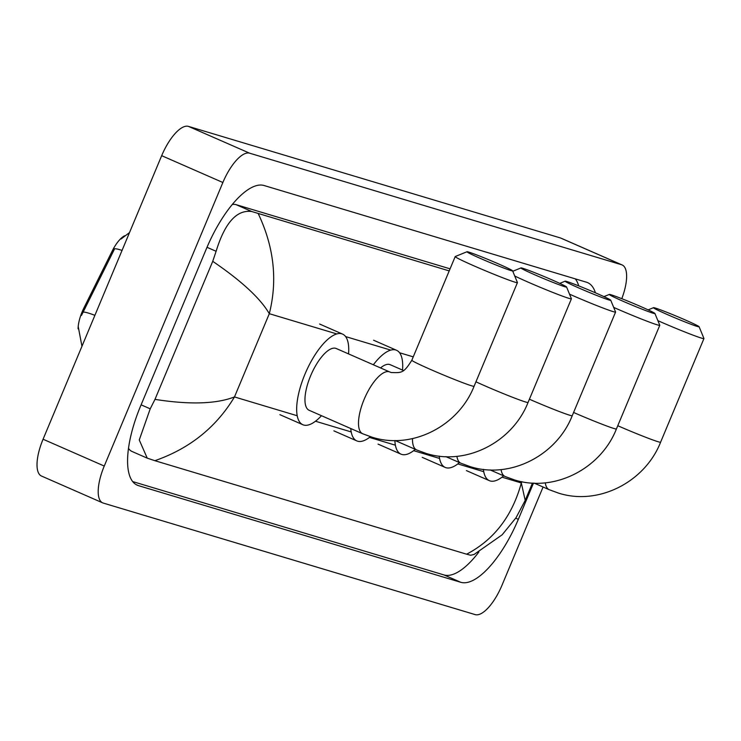 <?xml version="1.0" encoding="UTF-8"?>
<svg xmlns="http://www.w3.org/2000/svg" width="741" height="741" viewBox="0 0 741 741"><rect width="100%" height="100%" fill="white"/><g stroke="black" fill="none" stroke-linecap="round" stroke-linejoin="round"><path stroke-width="1.11" d="M78.083 328.856A24.286 9.022 -66.3 0 1 82.168 311.776A24.286 9.022 -66.3 0 1 83.928 307.923L112.178 251.079A24.286 9.022 -66.3 0 1 124.673 235.731M122.043 250.421A31.483 3.761 -153.6 0 0 114.623 248.781L81.491 315.388M510.818 270.53A24.74 1.037 22.7 0 0 512.596 270.808A24.74 1.037 22.7 0 0 494.025 261.981A24.74 1.037 22.7 0 0 468.747 252.097A24.74 1.037 22.7 0 0 466.997 251.736A24.74 1.037 22.7 0 0 484.595 260.248A24.74 1.037 22.7 0 0 510.818 270.53M512.596 270.808L517.431 282.553A33.734 1.417 -157.3 0 1 517.431 282.627A33.734 1.417 -157.3 0 1 515.004 282.182A33.734 1.417 -157.3 0 1 479.89 268.427A33.734 1.417 -157.3 0 1 455.196 256.59A33.734 1.417 -157.3 0 1 455.243 256.543L466.997 251.736M362.71 433.772A33.734 12.523 113.7 0 1 364.183 399.251A33.734 12.523 113.7 0 1 389.257 371.787A33.734 12.523 113.7 0 1 389.794 371.982L336.247 348.511A33.734 12.523 113.7 0 0 310.636 375.789A33.734 12.523 113.7 0 0 309.164 410.301L362.71 433.772L371.871 437.134C411.811 450.037 458.42 426.177 474.083 386.265L517.431 282.627M321.474 415.701A49.471 18.377 -66.3 0 1 302.847 424.723A49.471 18.377 -66.3 0 1 304.996 374.094A49.471 18.377 -66.3 0 1 342.564 334.098A49.471 18.377 -66.3 0 1 348.557 353.911M564.79 286.721A24.74 1.037 22.7 0 0 566.569 286.999A24.74 1.037 22.7 0 0 547.997 278.162A24.74 1.037 22.7 0 0 522.72 268.279A24.74 1.037 22.7 0 0 520.969 267.927A24.74 1.037 22.7 0 0 538.568 276.439A24.74 1.037 22.7 0 0 564.79 286.721M566.569 286.999L571.404 298.743A33.734 1.417 -157.3 0 1 571.404 298.808A33.734 1.417 -157.3 0 1 568.968 298.364A33.734 1.417 -157.3 0 1 543.542 288.684A33.734 1.417 -157.3 0 1 514.736 276.004M370.398 436.681A49.471 18.377 -66.3 0 1 356.819 440.904A49.471 18.377 -66.3 0 1 350.762 428.53M403.4 370.472L390.22 364.702A33.734 12.523 113.7 0 0 380.55 367.925M373.353 364.776A49.471 18.377 -66.3 0 1 396.537 350.28A49.471 18.377 -66.3 0 1 402.53 370.092M608.972 299.975A24.74 1.037 22.7 0 0 610.751 300.253A24.74 1.037 22.7 0 0 592.179 291.417A24.74 1.037 22.7 0 0 566.902 281.534A24.74 1.037 22.7 0 0 565.151 281.172A24.74 1.037 22.7 0 0 582.75 289.685A24.74 1.037 22.7 0 0 608.972 299.975M610.751 300.253L615.586 311.998A33.734 1.417 -157.3 0 1 615.586 312.063A33.734 1.417 -157.3 0 1 613.15 311.618A33.734 1.417 -157.3 0 1 569.514 294.149M415.284 449.342A49.471 18.377 -66.3 0 1 401.001 454.159A49.471 18.377 -66.3 0 1 394.87 440.525M653.154 313.221A24.74 1.037 22.7 0 0 654.933 313.499A24.74 1.037 22.7 0 0 636.362 304.662A24.74 1.037 22.7 0 0 611.084 294.788A24.74 1.037 22.7 0 0 609.334 294.427A24.74 1.037 22.7 0 0 626.932 302.939A24.74 1.037 22.7 0 0 653.154 313.221M654.933 313.499L659.768 325.243A33.734 1.417 -157.3 0 1 659.768 325.308A33.734 1.417 -157.3 0 1 657.332 324.864A33.734 1.417 -157.3 0 1 613.696 307.404M459.466 462.597A49.471 18.377 -66.3 0 1 445.184 467.414A49.471 18.377 -66.3 0 1 439.228 456.123M697.337 326.475A24.74 1.037 22.7 0 0 699.115 326.753A24.74 1.037 22.7 0 0 680.544 317.917A24.74 1.037 22.7 0 0 655.266 308.034A24.74 1.037 22.7 0 0 653.516 307.672A24.74 1.037 22.7 0 0 671.114 316.194A24.74 1.037 22.7 0 0 697.337 326.475M699.115 326.753L703.95 338.498A33.734 1.417 -157.3 0 1 703.95 338.563A33.734 1.417 -157.3 0 1 701.514 338.118A33.734 1.417 -157.3 0 1 657.878 320.649M503.648 475.842A49.471 18.377 -66.3 0 1 489.366 480.659A49.471 18.377 -66.3 0 1 483.41 469.368M543.088 487.013L501.963 585.325A35.985 13.366 -66.3 0 1 475.213 614.622L103.268 503.074A35.985 13.366 -66.3 0 1 102.703 502.87A35.985 13.366 -66.3 0 1 104.259 466.052L222.874 182.499A35.985 13.366 -66.3 0 1 249.634 153.192L621.569 264.741A35.985 13.366 -66.3 0 1 622.134 264.954A35.985 13.366 -66.3 0 1 621.801 298.688M102.703 502.87L41.505 476.046A35.985 13.366 -66.3 0 1 43.071 439.228L161.677 155.675A35.985 13.366 -66.3 0 1 188.436 126.378L560.372 237.926A35.985 13.366 -66.3 0 1 560.946 238.13L622.134 264.954M595.421 292.806A77.36 28.732 113.7 0 0 587.594 282.627A77.36 28.732 113.7 0 0 586.372 282.182L264.018 185.5A77.36 28.732 113.7 0 0 206.498 248.504L140.605 406.031A77.36 28.732 113.7 0 0 137.242 485.188A77.36 28.732 113.7 0 0 138.474 485.642L460.819 582.315A77.36 28.732 113.7 0 0 518.339 519.321L533.483 483.123M132.713 481.585L443.989 574.942A77.36 28.732 113.7 0 0 478.843 552.064M578.721 285.878A77.36 28.732 113.7 0 0 575.294 278.857M450.074 268.835L236.092 204.655A48.573 18.043 113.7 0 0 232.22 204.525M128.517 448.324A48.573 18.043 113.7 0 0 131.972 451.454L147.227 458.142L139.262 439.959L150.219 408.819L154.98 399.38C189.659 404.818 216.168 404.002 234.48 396.935C216.215 427.298 189.677 448.546 154.878 460.698L466.608 554.194C494.025 539.828 512.263 516.079 521.321 482.965L525.202 500.397L532.455 483.067M258.229 213.63C274.022 246.929 277.708 280.283 269.307 313.693C260.434 298.438 241.575 280.978 212.732 261.332L216.113 251.292C224.838 222.828 236.694 209.564 251.699 211.5L449.203 270.9M525.212 500.388L516.042 517.727L502.148 534.807L474.11 554.444L470.692 555.25L466.608 554.194M154.878 460.698L147.227 458.142M212.732 261.332L154.98 399.38M83.928 307.923L85.03 308.413M112.178 251.079L113.29 251.57M94.885 315.342A31.483 3.761 -153.6 0 0 83.103 312.128M389.794 371.982L391.248 372.519C401.761 372.862 403.641 373.288 411.839 360.228A33.734 1.417 22.7 0 0 436.532 372.065A33.734 1.417 22.7 0 0 471.647 385.82A33.734 1.417 22.7 0 0 474.083 386.265M412.487 438.616A33.734 12.523 113.7 0 0 416.683 449.954L425.843 453.325C465.783 466.219 512.392 442.358 528.055 402.446L571.404 298.808M475.944 381.81A33.734 1.417 22.7 0 0 525.619 402.002A33.734 1.417 22.7 0 0 528.055 402.446M456.91 456.317A33.734 12.523 113.7 0 0 460.865 463.208L470.026 466.571C509.965 479.473 556.574 455.613 572.237 415.701L615.586 312.063M529.398 399.223A33.734 1.417 22.7 0 0 569.801 415.256A33.734 1.417 22.7 0 0 572.237 415.701M501.092 469.572A33.734 12.523 113.7 0 0 505.047 476.463L514.208 479.825C554.148 492.719 600.756 468.858 616.419 428.946L659.768 325.308M573.58 412.468A33.734 1.417 22.7 0 0 613.983 428.502A33.734 1.417 22.7 0 0 616.419 428.946M545.274 482.817A33.734 12.523 113.7 0 0 549.229 489.708L558.39 493.071C598.33 505.973 644.939 482.113 660.602 442.201L703.95 338.563M617.762 425.723A33.734 1.417 22.7 0 0 658.165 441.756A33.734 1.417 22.7 0 0 660.602 442.201M336.766 333.922L269.307 313.693L234.48 396.935L297.234 415.757M521.84 481.715L521.321 482.965L502 477.167M483.753 471.693L457.818 463.922M439.57 458.447L413.635 450.667M395.388 445.193L369.453 437.412M351.206 431.938L315.481 421.231M413.246 356.856L399.566 352.753M390.739 350.113L345.593 336.571M621.569 264.741L560.372 237.926M249.634 153.192L188.436 126.378M222.874 182.499L161.677 155.675M104.259 466.052L43.071 439.228M443.989 574.942L460.819 582.315M515.745 518.181L518.339 519.321M136.085 484.595L138.474 485.642M207.008 247.299L216.113 251.292M236.092 204.655L251.699 211.5M141.105 404.827L150.219 408.819M129.499 232.591L121.015 239.019M78.24 326.698L81.955 346.269M302.847 424.723L279.903 414.664M342.564 334.098L319.621 324.039M411.839 360.228L455.196 256.59M395.157 440.525L416.683 449.954M356.819 440.904L333.876 430.854M396.537 350.28L373.594 340.221M520.969 267.927L512.791 271.271M445.906 456.651L460.865 463.208M401.001 454.159L378.049 444.1M565.151 281.172L559.761 283.377M490.088 469.905L505.047 476.463M445.184 467.414L422.231 457.354M609.334 294.427L603.943 296.632M534.27 483.151L549.229 489.708M489.366 480.659L466.413 470.6M653.516 307.672L648.125 309.877"/></g></svg>
